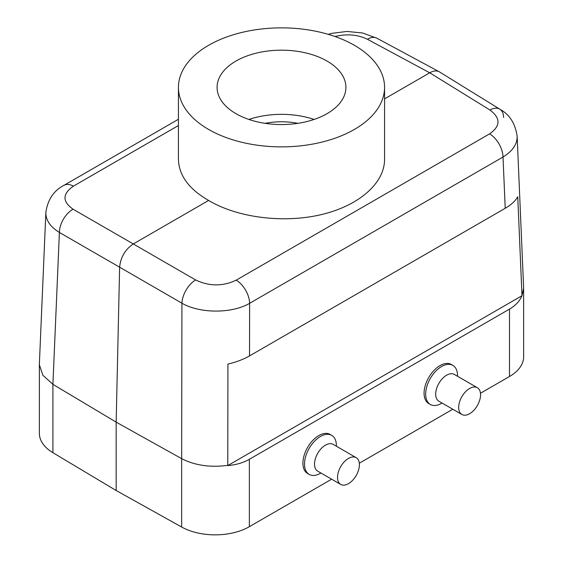 <?xml version="1.0" encoding="UTF-8"?>
<svg xmlns="http://www.w3.org/2000/svg" width="563" height="563" viewBox="0 0 563 563"><rect width="100%" height="100%" fill="white"/><g stroke="black" fill="none" stroke-linecap="round" stroke-linejoin="round"><path stroke-width="0.84" d="M458.683 407.408A15.461 8.924 120 0 0 461.885 414.488A15.461 8.924 120 0 0 477.347 405.564A15.461 8.924 120 0 0 477.347 387.71A15.461 8.924 120 0 0 465.432 391.855A15.461 8.924 120 0 0 458.683 407.408M337.526 477.361A15.461 8.924 120 0 0 340.728 484.44A15.461 8.924 120 0 0 356.189 475.51A15.461 8.924 120 0 0 356.189 457.663A15.461 8.924 120 0 0 344.274 461.801A15.461 8.924 120 0 0 337.526 477.361M452.877 365.401L451.28 364.479A22.548 13.019 120 0 0 433.911 370.524A22.548 13.019 120 0 0 424.066 393.213A22.548 13.019 120 0 0 428.739 403.53L430.329 404.452A22.548 13.019 -60 0 1 425.663 394.128A22.548 13.019 -60 0 1 435.502 371.439A22.548 13.019 -60 0 1 452.877 365.401A22.548 13.019 -60 0 1 457.543 375.725L457.543 376.281M331.72 435.354L330.122 434.432A22.548 13.019 120 0 0 312.746 440.47A22.548 13.019 120 0 0 302.908 463.159A22.548 13.019 120 0 0 307.574 473.483L309.171 474.405A22.548 13.019 -60 0 1 304.506 464.081A22.548 13.019 -60 0 1 314.344 441.392A22.548 13.019 -60 0 1 331.72 435.354A22.548 13.019 -60 0 1 336.385 445.671L336.385 446.227M480.464 393.263L509.494 376.499L509.494 309.115L249.367 459.295C243.258 462.779 236.059 464.876 227.769 465.58L227.931 364.064C236.221 362.129 243.427 359.405 249.536 355.907L505.222 208.289L503.019 157.014L249.627 303.309A19.325 11.154 -120 0 0 236.207 280.156L489.599 133.86A19.325 11.154 60 0 1 503.019 157.014C512.534 151.208 517.242 144.304 517.144 136.309L523.625 287.524M39.382 364.099L39.361 433.327A48.312 27.89 0 0 0 52.915 452.701L116.161 490.514L181.645 527.024A48.312 27.89 0 0 0 249.367 526.679L331.628 479.19M359.3 463.208L452.793 409.238M509.494 309.115C515.539 305.582 519.698 301.114 521.978 295.716L227.769 465.58M521.978 295.716L523.632 288.214L523.639 356.78A48.312 27.89 0 0 1 509.494 376.499M505.222 208.289C511.267 204.77 515.441 200.921 517.749 196.74L521.985 295.484M517.137 136.155L517.144 136.302C515.328 123.522 509.564 114.493 499.853 109.201L499.853 109.201A19.325 11.147 121.7 0 0 489.937 110.003L429.717 72.803L384.564 98.87M384.564 87.371L384.564 159.413C384.571 183.383 358.652 205.91 320.938 214.7C283.238 223.504 237.473 217.691 208.62 200.449C188.957 189.119 178.893 175.445 178.436 159.413L178.436 87.371A103.064 59.502 180 0 1 242.062 32.394A103.064 59.502 180 0 1 354.38 45.293A103.064 59.502 180 0 1 384.564 87.371A103.064 59.502 180 0 1 281.5 146.873A103.064 59.502 180 0 1 178.436 87.371M116.161 490.514L116.161 422.137L181.659 458.669L181.926 303.197A19.325 10.767 120 0 1 195.586 279.945L133.283 243.941C125.169 249.529 120.616 257.277 119.623 267.193L59.404 232.456A19.325 11.541 -60 0 1 73.063 209.211L133.283 243.941L208.62 200.449M503.596 117.484A19.325 11.147 121.7 0 0 499.853 109.201L439.21 71.747C436.536 70.403 433.376 70.755 429.717 72.803L367.414 39.269A19.325 11.161 -61.7 0 1 376.809 38.164L362.642 33.006L346.97 31.444L332.001 33.316L328.271 34.343M178.436 125.521L73.401 186.163A19.325 11.154 -120 0 0 63.978 185.34L63.978 185.34C53.675 190.667 47.637 199.738 45.856 212.561L45.863 212.49M181.659 458.669C194.939 465.439 210.309 467.67 227.755 465.355M39.368 364.768L42.858 375.24L52.915 384.346L116.161 422.137L119.623 267.193L181.926 303.197C199.921 313.661 231.956 313.718 249.627 303.309L249.536 355.907M52.915 452.701L52.915 384.346L59.404 232.456C50.269 226.826 45.758 220.196 45.856 212.561L39.375 364.015M327.047 61.071A64.414 37.193 0 0 0 256.848 53.006A64.414 37.193 0 0 0 217.086 87.371A64.414 37.193 0 0 0 235.953 113.663A64.414 37.193 0 0 0 306.152 121.728A64.414 37.193 0 0 0 345.914 87.371A64.414 37.193 0 0 0 327.047 61.071M314.077 119.447A64.414 37.193 0 0 0 248.923 119.447M297.911 123.332A51.536 29.755 0 0 0 265.089 123.332M320.924 473.004L320.446 473.286A22.548 13.019 -60 0 1 309.171 474.405M340.728 484.44L317.722 471.161A15.461 8.924 -60 0 1 314.52 464.081A15.461 8.924 -60 0 1 321.269 448.521A15.461 8.924 -60 0 1 333.183 444.383L356.189 457.663M442.089 403.059L441.603 403.333A22.548 13.019 -60 0 1 430.329 404.452M461.885 414.488L438.887 401.208A15.461 8.924 -60 0 1 435.685 394.128A15.461 8.924 -60 0 1 442.434 378.575A15.461 8.924 -60 0 1 454.341 374.43L477.347 387.71M249.367 459.295L249.367 526.679M195.586 279.945C209.225 286.454 222.765 286.525 236.207 280.156M489.599 133.86C500.669 126.077 500.781 118.124 489.937 110.003M335.02 36.518C346.928 33.646 357.723 34.561 367.414 39.269M73.401 186.163C62.331 193.897 62.219 201.582 73.063 209.211M181.645 527.024L181.645 458.669M178.436 119.257L63.978 185.34M439.21 71.747L376.809 38.164"/></g></svg>
